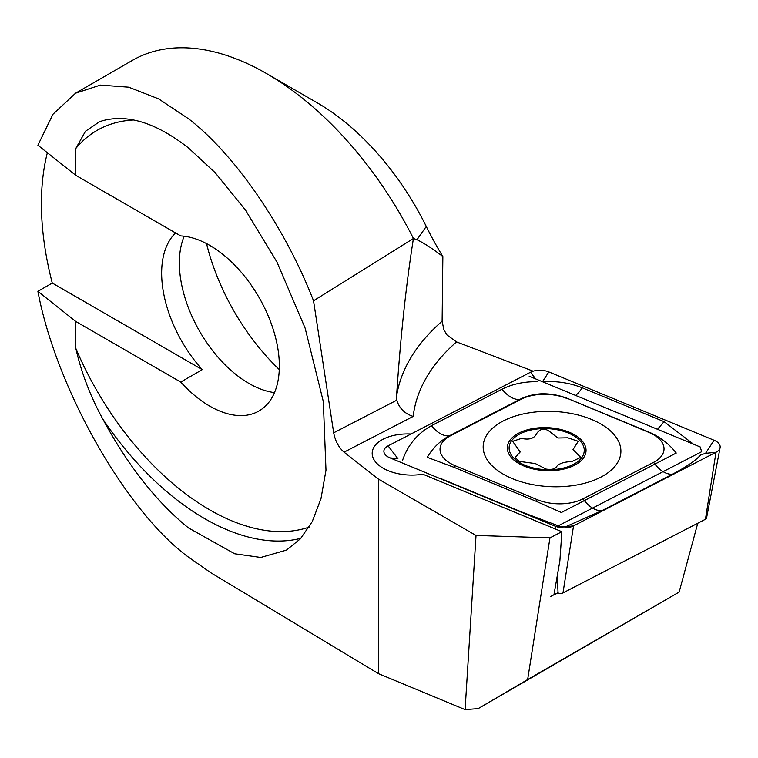 <?xml version="1.0" encoding="UTF-8"?>
<svg xmlns="http://www.w3.org/2000/svg" width="758" height="758" viewBox="0 0 758 758"><rect width="100%" height="100%" fill="white"/><g stroke="black" fill="none" stroke-linecap="round" stroke-linejoin="round"><path stroke-width="1.14" d="M553.539 528.26L422.774 474.186A37.587 20.532 -177.5 0 1 372.197 452.848A37.587 20.532 -177.5 0 1 411.016 434.012A37.587 20.532 2.5 0 0 372.197 452.848A37.587 20.532 2.5 0 0 383.207 468.226A37.587 20.532 2.5 0 0 422.774 474.186L561.877 531.709L559.878 560.929L553.956 594.774L558.059 592.983A3.856 2.103 2.5 0 0 562.995 592.898L705.442 519.277A3.856 2.103 2.5 0 0 706.551 518.036L720.1 447.665A14.317 7.826 2.5 0 0 714.064 440.246L548.849 371.932A14.317 7.826 2.5 0 0 530.524 372.244L388.077 445.865A14.317 7.826 2.5 0 0 383.908 451.711A14.317 7.826 2.5 0 0 390 457.879L555.216 526.194A14.317 7.826 2.5 0 0 573.541 525.881L715.997 452.261A14.317 7.826 2.5 0 0 720.1 447.665M266.693 73.649A268.474 155.002 60 0 1 413.423 238.486L416.985 239.718L426.271 226.462A196.881 113.672 60 0 0 317.318 102.88L266.693 73.649A268.474 155.002 60 0 0 132.461 60.356L75.563 93.206L52.965 114.25L37.9 145.214L75.838 175.363L75.838 148.435L85.474 131.248L99.469 121.792L102.737 120.683C127.998 113.965 156.603 123.071 188.534 147.999L215.139 172.682L245.384 209.928L276.954 262.041L305.123 328.138L323.315 401.56L325.987 470.178L320.985 498.641L312.22 521.675L300.424 538.815L286.448 550.128L260.771 557.462L234.686 553.776L188.534 527.966C156.603 502.147 127.998 465.8 102.737 418.928C90.297 396.169 81.333 372.661 75.838 348.424L75.838 321.496L37.9 291.347C56.035 388.134 125.885 511.404 188.534 557.187L210.771 572.726L378.469 673.654L465.099 709.611L478.165 708.616L679.149 592.074L697.758 523.247M317.318 102.88L266.702 73.649M75.838 321.496L180.745 382.07A98.436 56.831 -120 0 0 209.739 406.117A98.436 56.831 -120 0 0 258.961 410.988A98.436 56.831 -120 0 0 274.055 332.108A98.436 56.831 -120 0 0 209.739 245.365A98.436 56.831 -120 0 0 180.745 235.928L75.838 175.363M180.745 382.07L202.263 369.648A98.436 56.831 -120 0 1 175.572 232.943M184.213 236.221A98.436 56.831 -120 0 0 248.975 383.463A98.436 56.831 -120 0 0 274.5 392.597M533.187 371.183L456.543 341.924A304.271 166.229 2.5 0 0 413.195 416.426C404.696 413.697 399.239 408.287 396.822 400.177L396.567 396.15C400.461 337.462 406.08 284.904 413.423 238.486L313.537 300.793C285.254 227.656 235.037 154.528 188.534 118.779L158.687 98.91L128.699 87.179L100.397 85.104L75.563 93.206M37.9 291.347L52.274 283.056L202.263 369.648M47.356 152.728A268.474 155.002 -120 0 0 52.274 283.056M465.099 709.611L476.024 535.451L378.469 479.122L344.047 452.166C338.731 447.495 335.273 441.042 333.681 432.809L313.537 300.793M426.271 226.462A214.779 123.999 -120 0 0 442.861 256.526L442.122 321.221L443.875 329.73L446.945 334.941L456.543 341.924M478.165 708.616L527.653 679.556L549.967 537.867L561.877 531.709M527.653 679.556L679.149 592.074M476.024 535.451L549.967 537.867M378.469 673.654L378.469 479.122M416.985 239.718C423.921 243.053 432.553 248.662 442.861 256.526M279.276 369.563A161.084 93.007 60 0 1 206.555 243.612M550.516 596.555L557.708 592.841M529.16 376.224L700.202 446.955L701.662 451.711L557.168 526.384M600.762 477.189A68.912 37.644 2.5 0 0 620.878 452.109A68.912 37.644 2.5 0 0 579.131 415.27A68.912 37.644 2.5 0 0 503.312 420.927A68.912 37.644 2.5 0 0 483.197 446.017A68.912 37.644 2.5 0 0 524.934 482.855A68.912 37.644 2.5 0 0 600.762 477.189M566.889 398.49A35.797 19.556 2.5 0 0 521.078 399.286L450.498 435.765A35.797 19.556 2.5 0 0 455.312 465.782L537.176 499.636A35.797 19.556 2.5 0 0 582.987 498.84L653.567 462.361A35.797 19.556 2.5 0 0 648.753 432.344L567.875 398.585C559.859 395.382 551.35 393.772 542.33 393.762C534.2 394.065 526.687 395.951 519.78 399.419L521.078 399.286M701.529 454.639L705.565 453.331L715.997 452.261L705.442 519.277M700.667 454.923C695.92 460.371 686.53 466.795 672.517 474.186L601.928 510.665L565.809 526.677L555.216 526.194L555.339 528.999M558.295 525.806L521.769 512.048L439.896 478.194M548.849 371.932L542.548 381.625C556.865 380.904 570.092 382.961 582.229 387.802L664.093 421.656L693.456 444.16M402.659 460.059C407.832 445.003 417.44 433.538 431.473 425.664L502.061 389.186C512.55 383.955 524.47 381.454 537.801 381.7M502.061 389.186A25.061 15.207 62.7 0 0 519.78 399.419L449.191 435.897C440.019 440.948 432.714 448.092 427.275 457.339L454.25 467.411L536.114 501.265L561.375 512.503L676.25 453.047C669.219 444.017 660.379 437.148 649.739 432.439L648.753 432.344M519.353 461.395L535.337 463.574L546.025 469.079C551.578 469.846 555.064 469.079 556.467 466.786C558.655 463.631 563.772 461.887 571.816 461.565L580.723 457.349L573.01 449.608L578.24 441.298L567.789 437.802L557.897 438.001L551.17 432.799C545.599 427.815 540.814 427.967 536.835 433.273C534.561 438.427 529.444 440.133 521.495 438.399L512.635 441.327L520.225 451.929L515.118 457.567L519.353 461.395M582.305 459.414A39.378 21.508 2.5 0 0 563.421 430.193A39.378 21.508 2.5 0 0 511.072 438.891A39.378 21.508 2.5 0 0 529.956 468.122A39.378 21.508 2.5 0 0 582.305 459.414M562.663 431.056A37.587 20.532 2.5 0 0 512.692 439.365A37.587 20.532 2.5 0 0 530.714 467.26A37.587 20.532 2.5 0 0 580.685 458.95A37.587 20.532 2.5 0 0 562.663 431.056M133.796 119.982A225.514 130.205 -120 0 0 75.838 148.435M102.737 418.928A232.678 134.337 -120 0 0 204.679 518.643A232.678 134.337 -120 0 0 300.869 538.322M75.838 348.424A225.514 130.205 -120 0 0 209.739 509.869A225.514 130.205 -120 0 0 309.179 527.104M413.195 416.426L344.047 452.166M333.681 432.809L396.822 400.177M396.567 396.15A322.169 176.008 -177.5 0 1 442.122 321.221M562.995 592.898L573.541 525.881L565.809 526.677M558.059 592.983L557.32 575.587M388.077 445.865L397.893 458.628L390 457.879M705.565 453.331L714.064 440.246M535.65 378.905L530.524 372.244M649.739 432.439L567.875 398.585M672.517 474.186A25.061 15.207 62.7 0 1 654.798 463.962L653.567 462.361M601.928 510.665C595.864 510.968 589.951 507.557 584.21 500.441L582.987 498.84M536.114 501.265L537.176 499.636M454.25 467.411L455.312 465.782M431.473 425.664C437.214 432.78 443.127 436.191 449.191 435.897L450.498 435.765M582.229 387.802A25.061 11.607 -67.5 0 1 575.644 395.439M664.093 421.656L657.508 429.293M99.478 121.801L100.075 121.564"/></g></svg>
